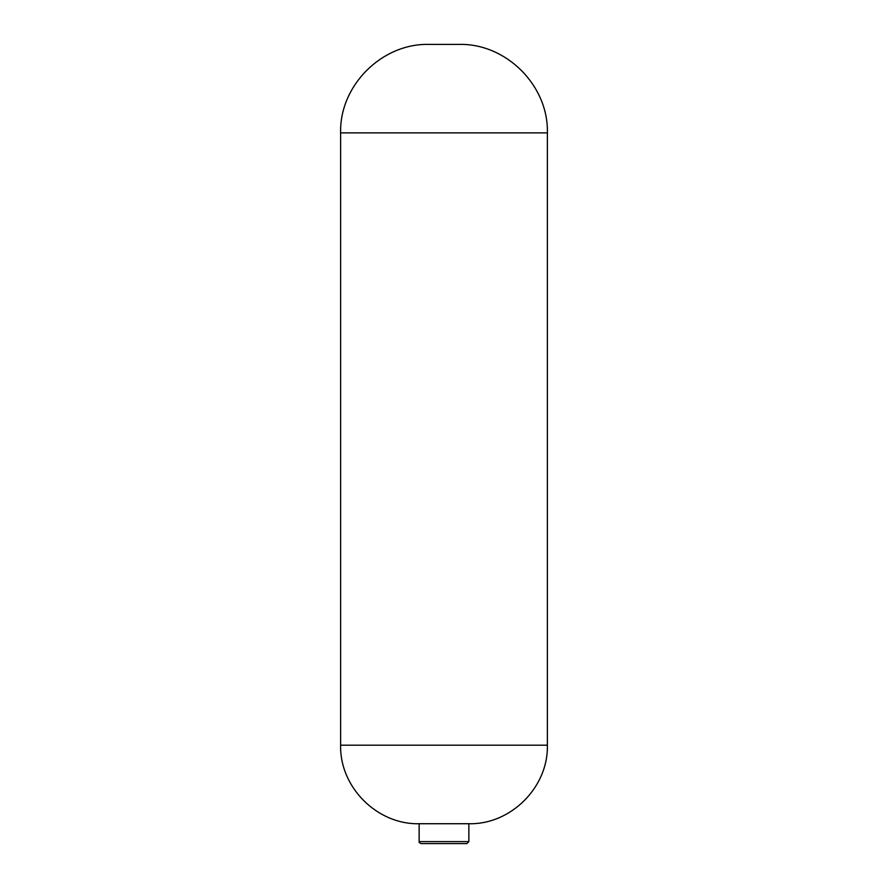 <?xml version="1.0" encoding="UTF-8"?>
<svg xmlns="http://www.w3.org/2000/svg" width="888" height="888" viewBox="0 0 888 888"><rect width="100%" height="100%" fill="white"/><g stroke="black" fill="none" stroke-linecap="round" stroke-linejoin="round"><path stroke-width="1.33" d="M419.147 841.613L468.853 841.613L466.866 843.6L421.134 843.6C419.303 842.756 418.648 842.102 419.147 841.613L419.147 823.72L468.853 823.72C510.789 824.819 548.473 787.134 547.374 745.187L547.374 132.867C548.618 85.614 506.171 43.168 458.907 44.4L429.093 44.4C381.829 43.168 339.383 85.614 340.626 132.867L547.374 132.867M419.147 823.72C377.211 824.819 339.527 787.134 340.626 745.187L547.374 745.187M340.626 745.187L340.626 132.867M468.853 841.613L468.853 823.72"/></g></svg>
